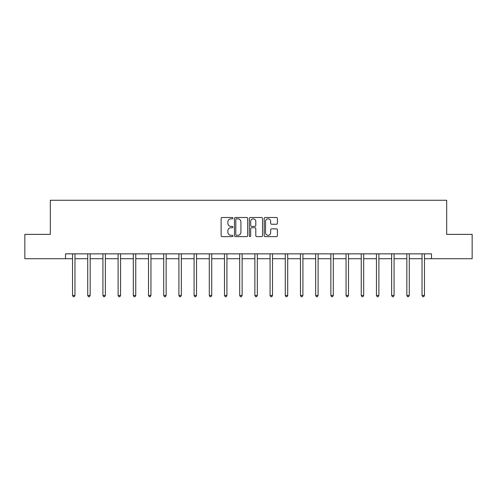 <?xml version="1.0" encoding="UTF-8"?>
<svg xmlns="http://www.w3.org/2000/svg" width="497" height="497" viewBox="0 0 497 497"><rect width="100%" height="100%" fill="white"/><g stroke="black" fill="none" stroke-linecap="round" stroke-linejoin="round"><path stroke-width="0.75" d="M232.913 218.171A0.671 0.671 0 0 0 232.248 217.5L222.084 217.5A0.957 0.957 0 0 0 221.128 218.456L221.128 235.665A0.957 0.957 0 0 0 222.084 236.622L232.248 236.622A0.671 0.671 0 0 0 232.913 235.951A0.671 0.671 0 0 0 232.248 235.286L230.931 235.286A3.057 3.057 0 0 1 227.874 232.223L227.874 230.788A3.057 3.057 0 0 1 230.931 227.732L232.248 227.732A0.671 0.671 0 0 0 232.913 227.061A0.671 0.671 0 0 0 232.248 226.39L230.931 226.39A3.057 3.057 0 0 1 227.874 223.333L227.874 221.898A3.057 3.057 0 0 1 230.931 218.835L232.248 218.835A0.671 0.671 0 0 0 232.913 218.171M276.444 224.24A0.957 0.957 0 0 0 277.401 223.283L277.401 218.456A0.957 0.957 0 0 0 276.444 217.5L265.162 217.5A0.957 0.957 0 0 0 264.205 218.456L264.205 235.665A0.957 0.957 0 0 0 265.162 236.622L276.444 236.622A0.957 0.957 0 0 0 277.401 235.665L277.401 229.831A0.957 0.957 0 0 0 276.444 228.875L271.617 228.875A0.957 0.957 0 0 0 270.66 229.831L270.66 232.726A2.56 2.56 0 0 1 268.1 235.286A2.56 2.56 0 0 1 265.541 232.726L265.541 221.395A2.56 2.56 0 0 1 268.1 218.835A2.56 2.56 0 0 1 270.66 221.395L270.66 223.283A0.957 0.957 0 0 0 271.617 224.24L276.444 224.24M65.517 258.72L24.85 258.72L24.85 234.367L50.321 234.367L50.321 200.272L446.679 200.272L446.679 234.367L472.15 234.367L472.15 258.72L431.483 258.72L431.483 253.849L65.517 253.849L65.517 258.72L72.531 258.72M247.661 218.456A0.957 0.957 0 0 0 246.705 217.5L235.423 217.5A0.957 0.957 0 0 0 234.466 218.456L234.466 235.665A0.957 0.957 0 0 0 235.423 236.622L246.705 236.622A0.957 0.957 0 0 0 247.661 235.665L247.661 218.456M250.295 217.5L261.577 217.5A0.957 0.957 0 0 1 262.534 218.456L262.534 235.665A0.957 0.957 0 0 1 261.577 236.622L256.744 236.622A0.957 0.957 0 0 1 255.793 235.665L255.793 228.688A0.957 0.957 0 0 0 254.837 227.732L251.631 227.732A0.957 0.957 0 0 0 250.674 228.688L250.674 235.951A0.671 0.671 0 0 1 250.003 236.622A0.671 0.671 0 0 1 249.339 235.951L249.339 218.456A0.957 0.957 0 0 1 250.295 217.5M74.966 258.72L87.727 258.72M90.162 258.72L102.922 258.72M105.358 258.72L118.118 258.72M120.554 258.72L133.314 258.72M135.749 258.72L148.51 258.72M150.945 258.72L163.706 258.72M166.141 258.72L178.901 258.72M181.337 258.72L194.097 258.72M196.532 258.72L209.293 258.72M211.728 258.72L224.489 258.72M226.924 258.72L239.684 258.72M242.12 258.72L254.88 258.72M257.316 258.72L270.076 258.72M272.511 258.72L285.272 258.72M287.707 258.72L300.468 258.72M302.903 258.72L315.663 258.72M318.099 258.72L330.859 258.72M333.294 258.72L346.055 258.72M348.49 258.72L361.251 258.72M363.686 258.72L376.446 258.72M378.882 258.72L391.642 258.72M394.078 258.72L406.838 258.72M409.273 258.72L422.034 258.72M424.469 258.72L431.483 258.72M236.479 218.835A0.671 0.671 0 0 0 235.808 219.506L235.808 234.615A0.671 0.671 0 0 0 236.479 235.286L237.864 235.286A3.057 3.057 0 0 0 240.921 232.223L240.921 221.898A3.057 3.057 0 0 0 237.864 218.835L236.479 218.835M255.793 221.445A2.56 2.56 0 0 0 253.234 218.885A2.56 2.56 0 0 0 250.674 221.445L250.674 225.433A0.957 0.957 0 0 0 251.631 226.39L254.837 226.39A0.957 0.957 0 0 0 255.793 225.433L255.793 221.445M75.097 253.849L75.035 253.992A0.975 0.975 0 0 0 74.966 254.352L74.966 295.46L72.531 295.46L72.531 254.352A0.975 0.975 0 0 0 72.463 253.992L72.4 253.849M74.966 295.46L74.233 296.728L73.264 296.728L72.531 295.46M90.292 253.849L90.23 253.992A0.975 0.975 0 0 0 90.162 254.352L90.162 295.46L87.727 295.46L87.727 254.352A0.975 0.975 0 0 0 87.658 253.992L87.596 253.849M90.162 295.46L89.429 296.728L88.46 296.728L87.727 295.46M105.488 253.849L105.426 253.992A0.975 0.975 0 0 0 105.358 254.352L105.358 295.46L102.922 295.46L102.922 254.352A0.975 0.975 0 0 0 102.854 253.992L102.792 253.849M105.358 295.46L104.625 296.728L103.656 296.728L102.922 295.46M120.684 253.849L120.622 253.992A0.975 0.975 0 0 0 120.554 254.352L120.554 295.46L118.118 295.46L118.118 254.352A0.975 0.975 0 0 0 118.05 253.992L117.988 253.849M120.554 295.46L119.82 296.728L118.851 296.728L118.118 295.46M135.88 253.849L135.818 253.992A0.975 0.975 0 0 0 135.749 254.352L135.749 295.46L133.314 295.46L133.314 254.352A0.975 0.975 0 0 0 133.246 253.992L133.184 253.849M135.749 295.46L135.016 296.728L134.047 296.728L133.314 295.46M151.076 253.849L151.013 253.992A0.975 0.975 0 0 0 150.945 254.352L150.945 295.46L148.51 295.46L148.51 254.352A0.975 0.975 0 0 0 148.441 253.992L148.379 253.849M150.945 295.46L150.212 296.728L149.243 296.728L148.51 295.46M166.271 253.849L166.209 253.992A0.975 0.975 0 0 0 166.141 254.352L166.141 295.46L163.706 295.46L163.706 254.352A0.975 0.975 0 0 0 163.637 253.992L163.575 253.849M166.141 295.46L165.408 296.728L164.439 296.728L163.706 295.46M181.467 253.849L181.405 253.992A0.975 0.975 0 0 0 181.337 254.352L181.337 295.46L178.901 295.46L178.901 254.352A0.975 0.975 0 0 0 178.833 253.992L178.771 253.849M181.337 295.46L180.604 296.728L179.634 296.728L178.901 295.46M196.663 253.849L196.601 253.992A0.975 0.975 0 0 0 196.532 254.352L196.532 295.46L194.097 295.46L194.097 254.352A0.975 0.975 0 0 0 194.029 253.992L193.967 253.849M196.532 295.46L195.799 296.728L194.83 296.728L194.097 295.46M211.859 253.849L211.797 253.992A0.975 0.975 0 0 0 211.728 254.352L211.728 295.46L209.293 295.46L209.293 254.352A0.975 0.975 0 0 0 209.225 253.992L209.162 253.849M211.728 295.46L210.995 296.728L210.026 296.728L209.293 295.46M227.054 253.849L226.992 253.992A0.975 0.975 0 0 0 226.924 254.352L226.924 295.46L224.489 295.46L224.489 254.352A0.975 0.975 0 0 0 224.42 253.992L224.358 253.849M226.924 295.46L226.191 296.728L225.222 296.728L224.489 295.46M242.25 253.849L242.188 253.992A0.975 0.975 0 0 0 242.12 254.352L242.12 295.46L239.684 295.46L239.684 254.352A0.975 0.975 0 0 0 239.616 253.992L239.554 253.849M242.12 295.46L241.387 296.728L240.418 296.728L239.684 295.46M257.446 253.849L257.384 253.992A0.975 0.975 0 0 0 257.316 254.352L257.316 295.46L254.88 295.46L254.88 254.352A0.975 0.975 0 0 0 254.812 253.992L254.75 253.849M257.316 295.46L256.582 296.728L255.613 296.728L254.88 295.46M272.642 253.849L272.58 253.992A0.975 0.975 0 0 0 272.511 254.352L272.511 295.46L270.076 295.46L270.076 254.352A0.975 0.975 0 0 0 270.008 253.992L269.946 253.849M272.511 295.46L271.778 296.728L270.809 296.728L270.076 295.46M287.838 253.849L287.775 253.992A0.975 0.975 0 0 0 287.707 254.352L287.707 295.46L285.272 295.46L285.272 254.352A0.975 0.975 0 0 0 285.203 253.992L285.141 253.849M287.707 295.46L286.974 296.728L286.005 296.728L285.272 295.46M303.033 253.849L302.971 253.992A0.975 0.975 0 0 0 302.903 254.352L302.903 295.46L300.468 295.46L300.468 254.352A0.975 0.975 0 0 0 300.399 253.992L300.337 253.849M302.903 295.46L302.17 296.728L301.201 296.728L300.468 295.46M318.229 253.849L318.167 253.992A0.975 0.975 0 0 0 318.099 254.352L318.099 295.46L315.663 295.46L315.663 254.352A0.975 0.975 0 0 0 315.595 253.992L315.533 253.849M318.099 295.46L317.366 296.728L316.396 296.728L315.663 295.46M333.425 253.849L333.363 253.992A0.975 0.975 0 0 0 333.294 254.352L333.294 295.46L330.859 295.46L330.859 254.352A0.975 0.975 0 0 0 330.791 253.992L330.729 253.849M333.294 295.46L332.561 296.728L331.592 296.728L330.859 295.46M348.621 253.849L348.559 253.992A0.975 0.975 0 0 0 348.49 254.352L348.49 295.46L346.055 295.46L346.055 254.352A0.975 0.975 0 0 0 345.987 253.992L345.924 253.849M348.49 295.46L347.757 296.728L346.788 296.728L346.055 295.46M363.816 253.849L363.754 253.992A0.975 0.975 0 0 0 363.686 254.352L363.686 295.46L361.251 295.46L361.251 254.352A0.975 0.975 0 0 0 361.182 253.992L361.12 253.849M363.686 295.46L362.953 296.728L361.984 296.728L361.251 295.46M379.012 253.849L378.95 253.992A0.975 0.975 0 0 0 378.882 254.352L378.882 295.46L376.446 295.46L376.446 254.352A0.975 0.975 0 0 0 376.378 253.992L376.316 253.849M378.882 295.46L378.149 296.728L377.18 296.728L376.446 295.46M394.208 253.849L394.146 253.992A0.975 0.975 0 0 0 394.078 254.352L394.078 295.46L391.642 295.46L391.642 254.352A0.975 0.975 0 0 0 391.574 253.992L391.512 253.849M394.078 295.46L393.344 296.728L392.375 296.728L391.642 295.46M409.404 253.849L409.342 253.992A0.975 0.975 0 0 0 409.273 254.352L409.273 295.46L406.838 295.46L406.838 254.352A0.975 0.975 0 0 0 406.77 253.992L406.708 253.849M409.273 295.46L408.54 296.728L407.571 296.728L406.838 295.46M424.6 253.849L424.537 253.992A0.975 0.975 0 0 0 424.469 254.352L424.469 295.46L422.034 295.46L422.034 254.352A0.975 0.975 0 0 0 421.965 253.992L421.903 253.849M424.469 295.46L423.736 296.728L422.767 296.728L422.034 295.46"/></g></svg>
